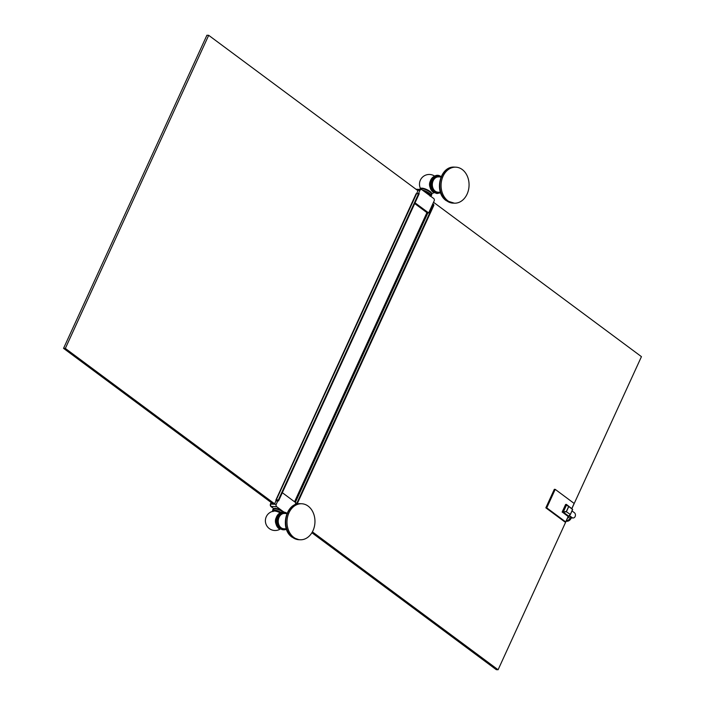 <?xml version="1.0" encoding="UTF-8"?>
<svg xmlns="http://www.w3.org/2000/svg" width="705" height="705" viewBox="0 0 705 705"><rect width="100%" height="100%" fill="white"/><g stroke="black" fill="none" stroke-linecap="round" stroke-linejoin="round"><path stroke-width="1.06" d="M432.588 204.327L433.663 204.371L433.857 205.331L297.087 504.049M416.003 189.257L421.211 189.451A1.762 1.375 92.2 0 1 421.854 189.68L433.69 198.475A1.762 1.375 92.2 0 1 434.165 200.881L428.649 212.936L426.93 212.628L414.716 203.551M282.326 492.698L295.933 502.806L295.043 504.754M433.663 204.371L296.373 504.251M571.949 508.437L641.444 356.651L433.531 202.273M546.745 507.856L555.214 489.367L554.315 489.332L545.846 507.82L564.784 521.885L565.683 521.912L546.745 507.856L545.846 507.82M312.403 531.87L498.1 669.75L568.248 516.527M417.281 193.549L419.237 193.663L278.572 500.902L278.378 499.942L276.096 499.863L275.849 500.797L417.968 190.711L208.689 35.32L65.336 348.42L274.615 503.811L275.893 501.035L276.536 500.955M273.02 503.881L63.556 348.349L206.9 35.25L208.689 35.32M416.699 193.496L417.395 193.593M418.462 193.628L419.969 190.341A1.762 1.375 92.2 0 1 421.211 189.451M415.042 202.837L428.649 212.936M428.772 194.827A4.256 1.26 -155.4 0 0 427.627 193.637A4.256 1.26 -155.4 0 0 425.52 192.412M422.33 190.042A6.389 1.895 -155.4 0 1 429.213 193.161A6.389 1.895 24.6 0 1 430.993 195.673L430.825 196.034A6.389 1.895 24.6 0 1 430.676 196.237L430.825 196.034A6.389 1.895 24.6 0 0 429.045 193.531A6.389 1.895 24.6 0 0 423.176 190.667M430.041 196.157C431.724 195.805 432.156 194.88 431.319 193.364A6.389 1.895 24.6 0 0 429.786 191.901A6.389 1.895 -155.4 0 0 420.911 188.596L419.422 189.381M433.372 192.033A8.698 6.75 -87.8 0 1 430.367 182.137A8.698 6.75 -87.8 0 1 437.153 175.801M437.673 193.214A8.698 6.75 92.2 0 1 437.497 193.214A8.698 6.75 92.2 0 1 434.377 192.077A8.698 6.75 -87.8 0 1 431.372 182.172A8.698 6.75 -87.8 0 1 438.157 175.836A8.698 6.75 -87.8 0 1 438.325 175.845M440.431 192.289L437.99 192.192A7.658 5.948 -87.8 0 1 433.17 180.744A7.658 5.948 -87.8 0 1 438.572 176.885L441.013 176.981M447.904 200.837A18.03 13.985 92.2 0 0 454.39 203.19A18.03 13.985 92.2 0 0 468.473 190.05A18.03 13.985 92.2 0 0 462.242 169.526A18.03 13.985 -87.8 0 0 455.756 167.164A18.03 13.985 -87.8 0 0 441.674 180.304A18.03 13.985 -87.8 0 0 447.904 200.837M277.796 500.876L276.219 504.322A1.762 1.375 92.2 0 0 276.695 506.728L282.352 510.931M274.615 503.811L272.112 503.846L272.306 503.352M311.901 532.751L496.311 669.679L498.1 669.75M63.556 348.349L65.336 348.42M569.332 515.54L572.099 517.602L569.102 516.007M568.151 516.527L565.683 521.912M566.388 504.41L572.284 509.072M569.314 515.566L568.706 516.527L562.942 512.235L566.459 504.383M555.214 489.367L574.143 503.432L571.878 508.384M568.133 516.501L562.185 511.962L565.621 504.454L566.335 504.48M570.38 514.483L572.592 509.327L566.6 504.833L563.269 512.112L568.635 516.095L570.38 514.5L566.388 511.751L570.327 514.43L572.592 509.477L568.785 506.507L566.388 511.751L563.269 512.112M571.966 508.816L566.6 504.833M572.011 510.931L574.355 512.667A2.838 2.203 92.2 0 1 575.342 515.901A2.838 2.203 92.2 0 1 573.121 517.972L568.882 517.814A2.838 2.203 -87.8 0 1 567.86 517.444A2.838 2.203 -87.8 0 1 567.842 517.426M572.099 517.602A2.838 2.203 92.2 0 0 573.121 517.972M566.115 521.198A6.38 4.953 92.2 0 0 566.274 521.224A6.38 4.953 92.2 0 0 566.591 521.268A6.38 4.953 92.2 0 0 566.661 521.268A6.38 4.953 92.2 0 0 567.049 521.277A6.38 4.953 92.2 0 0 567.437 521.242A6.38 4.953 92.2 0 0 567.825 521.162A6.38 4.953 92.2 0 0 568.204 521.048A6.38 4.953 92.2 0 0 568.574 520.898A6.38 4.953 92.2 0 0 568.935 520.713A6.38 4.953 92.2 0 0 569.288 520.484A6.38 4.953 92.2 0 0 569.622 520.228A6.38 4.953 92.2 0 0 569.948 519.938A6.38 4.953 92.2 0 0 570.248 519.611A6.38 4.953 92.2 0 0 570.53 519.268A6.38 4.953 92.2 0 0 570.565 519.215A6.38 4.953 92.2 0 0 570.794 518.889A6.38 4.953 92.2 0 0 571.032 518.483A6.38 4.953 92.2 0 0 571.244 518.06A6.38 4.953 92.2 0 0 571.314 517.902M565.939 521.568L565.463 521.488M419.237 193.663L418.488 193.919L278.378 499.942M416.514 193.558L418.488 193.919M278.572 500.902L276.73 500.832M283.075 512.041A6.389 1.895 -155.4 0 0 274.307 508.816C272.615 509.169 272.192 510.094 273.029 511.61M281.172 512.447A6.389 1.895 -155.4 0 0 272.773 510.57L272.606 510.94A6.389 1.895 -155.4 0 0 272.571 511.389M279.947 529.235A9.738 9.738 0 0 1 265.759 518.122A9.738 9.738 0 0 1 274.289 511.081A5.411 1.604 24.6 0 1 280.185 512.887M283.058 512.376A8.698 6.75 92.2 0 0 276.263 518.721A8.698 6.75 92.2 0 0 279.268 528.618M283.569 529.799A8.698 6.75 -87.8 0 1 283.401 529.79A8.698 6.75 -87.8 0 1 280.273 528.653A8.698 6.75 92.2 0 1 277.268 518.757A8.698 6.75 92.2 0 1 284.062 512.42L284.397 512.429A8.698 6.75 -87.8 0 1 287.05 513.249M286.336 528.873L283.886 528.776A7.658 5.948 -87.8 0 1 279.065 517.329A7.658 5.948 -87.8 0 1 284.468 513.469L286.917 513.557M308.138 506.111A18.03 13.985 92.2 0 0 301.661 503.749A18.03 13.985 92.2 0 0 287.578 516.888A18.03 13.985 92.2 0 0 293.809 537.413A18.03 13.985 -87.8 0 0 300.286 539.774A18.03 13.985 -87.8 0 0 314.368 526.635A18.03 13.985 -87.8 0 0 308.138 506.111M294.549 501.775L426.93 212.628M427.882 212.91L295.351 502.374M417.334 190.244L419.969 190.341M423.723 191.073A6.213 1.842 24.6 0 1 428.86 193.681A6.213 1.842 24.6 0 1 430.57 196.157M431.742 194.034L429.953 191.381C425.344 188.473 422.075 187.583 420.127 188.72A6.389 1.895 24.6 0 1 423.978 188.632A6.389 1.895 24.6 0 1 429.962 191.531A6.389 1.895 24.6 0 1 431.742 194.034L431.698 194.139M429.971 191.416A6.213 1.842 24.6 0 1 431.645 193.267M420.77 188.288A6.213 1.842 24.6 0 1 429.918 191.372M429.962 187.019A5.904 4.583 -87.8 0 1 430.173 181.441M433.892 192.562A8.698 6.75 -87.8 0 1 433.029 192.024A8.698 6.75 -87.8 0 1 429.786 183.6A8.698 6.75 -87.8 0 1 434.518 176.215M437.497 193.214L440.546 192.615A8.698 6.75 -87.8 0 1 437.84 193.223A8.698 6.75 -87.8 0 1 434.712 192.086A8.698 6.75 -87.8 0 1 431.707 182.19A8.698 6.75 -87.8 0 1 438.501 175.845A8.698 6.75 -87.8 0 1 441.145 176.664M440.502 192.5A8.513 6.609 -87.8 0 1 434.888 191.936A8.513 6.609 -87.8 0 1 432.438 180.683A8.513 6.609 -87.8 0 1 441.101 176.77M453.139 203.146A18.03 13.985 92.2 0 1 446.653 200.784A18.03 13.985 -87.8 0 1 440.422 180.26A18.03 13.985 -87.8 0 1 454.505 167.12C439.823 165.807 433.672 192.386 446.23 200.643L454.39 203.19M276.219 504.322L270.491 504.101L271.214 502.542M273.796 508.613L270.967 506.507A1.762 1.375 -87.8 0 1 270.491 504.101L270.429 504.269M270.799 506.366L276.695 506.728M562.185 511.962L562.89 511.989M568.001 516.492L568.706 516.527M562.229 512.209L562.942 512.235M570.292 514.579L568.812 516.034M566.423 504.895L568.609 506.569L566.344 511.522L563.225 511.883M570.909 517.884A5.666 4.397 -87.8 0 1 566.432 520.501M566.274 520.845A6.037 4.688 92.2 0 0 571.235 517.902M283.313 511.592A6.213 1.842 -155.4 0 0 274.166 508.499M283.904 512.059A6.213 1.842 -155.4 0 0 283.366 511.636M283.736 512.05A6.389 1.895 -155.4 0 0 283.348 511.751A6.389 1.895 -155.4 0 0 277.373 508.851A6.389 1.895 -155.4 0 0 273.522 508.939C275.461 507.803 278.739 508.693 283.348 511.601L283.93 512.068M280.705 512.65A6.389 1.895 -155.4 0 0 272.606 510.94L272.544 511.389M279.85 529.173L278.898 528.591L275.655 520.123L280.467 512.764A6.213 1.842 -155.4 0 0 272.641 511.363M275.858 523.603A5.904 4.583 -87.8 0 1 276.069 518.025M279.797 529.147A8.698 6.75 -87.8 0 1 278.933 528.609A8.698 6.75 -87.8 0 1 275.69 520.175A8.698 6.75 -87.8 0 1 280.414 512.791M283.401 529.79L286.442 529.199A8.698 6.75 -87.8 0 1 283.736 529.808A8.698 6.75 -87.8 0 1 280.608 528.671A8.698 6.75 -87.8 0 1 277.603 518.765A8.698 6.75 -87.8 0 1 284.397 512.429L287.561 513.584M286.406 529.085A8.513 6.609 -87.8 0 1 280.793 528.521A8.513 6.609 -87.8 0 1 278.343 517.267A8.513 6.609 -87.8 0 1 287.005 513.355M300.409 503.705C285.719 502.392 279.577 528.97 292.126 537.228L299.035 539.73A18.03 13.985 -87.8 0 1 292.557 537.369A18.03 13.985 92.2 0 1 286.327 516.844A18.03 13.985 92.2 0 1 300.409 503.705L301.661 503.749M431.804 193.584A9.738 9.738 0 0 0 434.042 192.65M434.668 176.127A9.738 9.738 0 0 0 420.427 188.376M433.945 192.588L432.993 192.007L429.75 183.538L434.571 176.179M441.136 176.708C433.134 170.372 425.388 186.94 433.513 192.298L437.012 193.549L440.087 192.826M441.656 176.999L438.157 175.836M454.505 167.12L455.756 167.164M273.769 508.631L270.87 506.481L270.376 504.146L271.134 502.48M568.063 516.518L568.776 516.545M568.776 516.086L570.38 514.5L572.645 509.548M566.591 521.268L571.385 517.902M416.091 193.778L275.884 500.012M287.041 513.293C277.576 507.283 272.033 524.071 279.418 528.882L285.983 529.411M299.035 539.73L300.286 539.774"/></g></svg>
